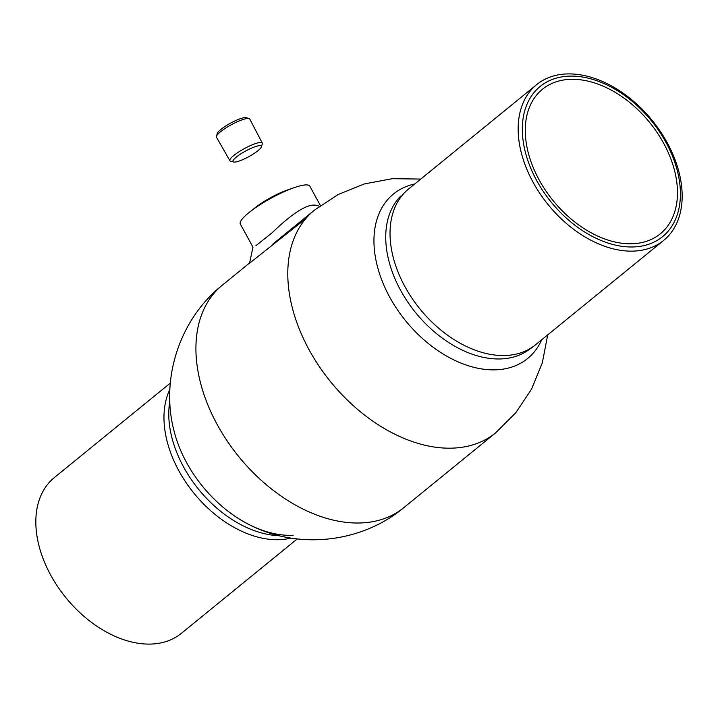 <?xml version="1.0" encoding="UTF-8"?>
<svg xmlns="http://www.w3.org/2000/svg" width="718" height="718" viewBox="0 0 718 718"><rect width="100%" height="100%" fill="white"/><g stroke="black" fill="none" stroke-linecap="round" stroke-linejoin="round"><path stroke-width="1.08" d="M389.694 297.072A106.138 70.714 50.8 0 0 392.199 301.488A106.138 70.714 50.8 0 0 422.031 338.115A106.138 70.714 50.8 0 0 541.686 339.785A106.138 70.714 50.8 0 1 422.031 338.115A106.138 70.714 50.8 0 1 392.199 301.488A106.138 70.714 50.8 0 1 389.694 297.072A106.138 70.714 50.8 0 1 414.735 183.97A106.138 70.714 50.8 0 0 389.694 297.072M403.74 507.716A143.555 95.638 50.8 0 1 217.213 424.571A143.555 95.638 50.8 0 1 222.392 285.118C179.814 319.016 160.186 378.44 174.052 431.033A106.138 70.714 50.8 0 0 186.563 462.554A106.138 70.714 50.8 0 0 251.076 525.576C299.783 549.782 361.944 542.566 403.74 507.716L495.608 432.882L515.757 412.805L531.544 389.138L542.332 362.823L547.699 334.884M305.59 218.837L249.568 263.174L252.969 247.154L240.351 224.025A39.562 7.961 -28.6 0 1 249.846 211.9A39.562 7.961 -28.6 0 1 294.479 187.56A39.562 7.961 -28.6 0 1 297.961 186.447A39.562 7.961 -28.6 0 1 309.817 186.15L320.399 205.545M249.846 211.9L255.635 207.349A28.262 5.681 -28.6 0 1 287.514 189.965L294.479 187.56M319.492 206.219L316.548 205.393C305.706 202.593 286.258 219.178 272.149 232.731L255.913 245.7M667.264 142.819A100.493 66.945 50.8 0 0 536.687 84.616A100.493 66.945 50.8 0 0 533.061 182.228A100.493 66.945 50.8 0 0 663.638 240.431A100.493 66.945 50.8 0 0 667.264 142.819M666.053 142.541A96.876 64.539 50.8 0 0 555.947 78.226A96.876 64.539 50.8 0 0 536.687 180.541A96.876 64.539 50.8 0 0 646.792 244.856A96.876 64.539 50.8 0 0 666.053 142.541M539.101 179.823A93.259 62.125 50.8 0 0 660.273 233.844A93.259 62.125 50.8 0 0 663.638 143.25A93.259 62.125 50.8 0 0 542.467 89.238A93.259 62.125 50.8 0 0 539.101 179.823M297.252 538.931L181.313 633.384A100.493 66.945 -129.2 0 1 50.736 575.181A100.493 66.945 -129.2 0 1 54.362 477.569L170.301 383.116M400.743 196.086A100.188 66.747 50.8 0 0 400.59 290.26A100.188 66.747 50.8 0 0 514.465 356.774A100.188 66.747 50.8 0 0 526.985 351.048A100.493 100.493 0 0 0 535.502 344.819L663.638 240.431M279.302 535.727A100.188 66.747 -129.2 0 1 183.62 467.032A100.188 66.747 -129.2 0 1 169.816 401.335M293.132 535.305A106.138 70.714 -129.2 0 1 186.563 462.554M216.423 136.348L217.285 133.458A16.792 3.375 -28.6 0 1 220.839 129.455A16.792 3.375 -28.6 0 1 235.037 120.875A16.792 3.375 -28.6 0 1 246.184 117.698L249.083 118.542A18.973 3.814 151.4 0 0 236.491 122.132A18.973 3.814 151.4 0 0 220.444 131.825A18.973 3.814 151.4 0 0 216.423 136.348A18.973 3.814 151.4 0 0 216.468 137.201L229.895 160.733A18.444 3.707 -28.6 0 1 233.763 155.51A18.444 3.707 -28.6 0 1 250.959 145.359A18.444 3.707 -28.6 0 1 262.285 143.07A18.444 3.707 -28.6 0 1 262.294 143.914L261.352 146.894A16.146 3.249 151.4 0 0 252.79 147.585A16.146 3.249 151.4 0 0 236.384 157.036A16.146 3.249 151.4 0 0 233.61 162.017A16.146 3.249 151.4 0 0 244.344 158.929A16.146 3.249 151.4 0 0 257.941 150.708A16.146 3.249 151.4 0 0 261.352 146.894M233.61 162.017L230.595 161.2A18.444 3.707 -28.6 0 1 229.895 160.733M262.285 143.07L249.774 119.044A18.973 3.814 151.4 0 0 249.083 118.542M273.028 243.878L314.26 210.284A143.555 95.638 50.8 0 0 309.072 349.729A143.555 95.638 50.8 0 0 495.608 432.882M536.687 84.616L408.56 189.005A100.493 66.945 50.8 0 0 404.934 286.617A100.493 66.945 50.8 0 0 519.15 353.337A100.493 66.945 50.8 0 0 535.502 344.819M290.996 538.078A100.493 66.945 -129.2 0 1 178.872 470.793A100.493 66.945 -129.2 0 1 169.87 389.407M314.26 210.284L337.99 194.596L364.358 183.925L392.315 178.683L420.748 179.069M222.392 285.118L250.573 262.16"/></g></svg>
